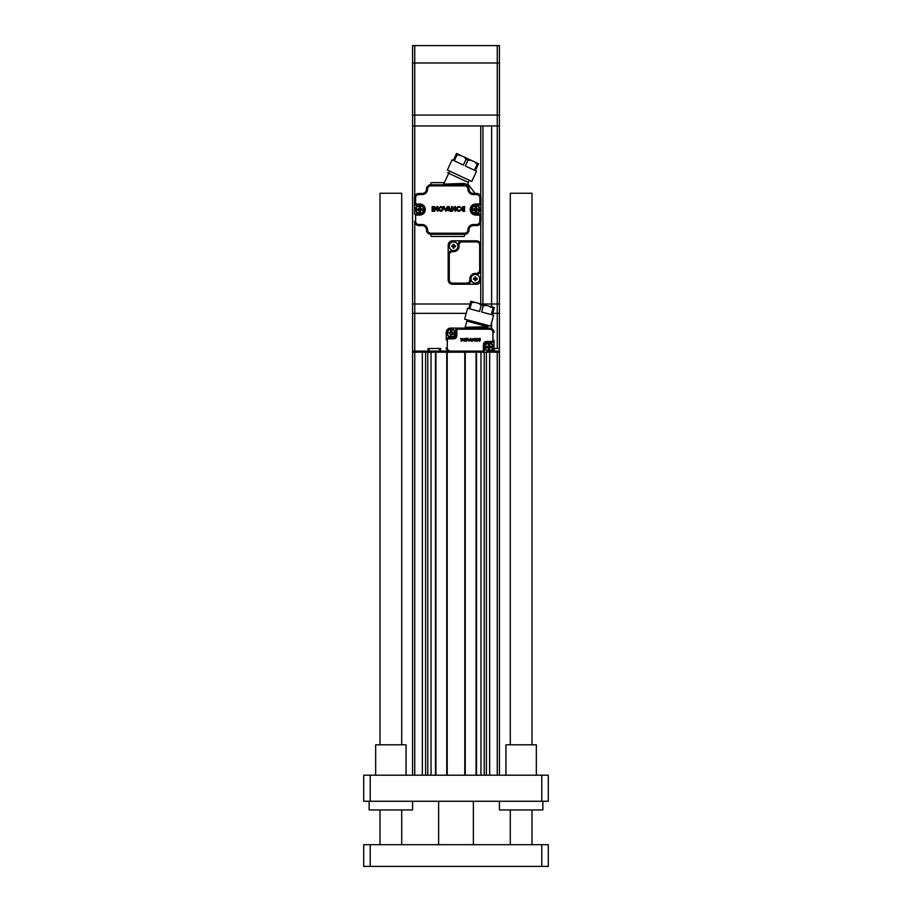 <?xml version="1.0" encoding="UTF-8"?>
<svg xmlns="http://www.w3.org/2000/svg" width="912" height="912" viewBox="0 0 912 912"><rect width="100%" height="100%" fill="white"/><g stroke="black" fill="none" stroke-linecap="round" stroke-linejoin="round"><path stroke-width="1.37" d="M473.374 844.683L473.374 801.26M438.626 844.683L438.626 801.26M480.966 352.203L480.966 775.2M412.566 304.004L470.068 304.004L412.566 304.004L412.566 351.12L428.002 351.12L428.002 348.509L440.587 348.509L440.587 352.203A1.083 1.083 0 0 1 439.504 351.12L447.701 351.12L450.574 352.203L428.002 352.203L428.002 351.12L429.085 351.12L429.085 348.509L429.085 351.12A1.083 1.083 0 0 1 428.002 352.203L413.66 352.203A1.083 1.083 77.9 0 1 412.566 351.12L412.566 313.34L414.743 313.34L412.566 313.34L412.566 125.947L412.566 775.2L412.566 62.974L499.434 62.974L499.434 115.083L412.566 115.083M422.347 352.203L422.347 775.2M499.434 775.2L499.434 351.12A1.083 1.083 0 0 1 498.83 352.089M480.749 196.456L480.749 125.947L414.743 125.947L499.434 125.947L499.434 106.396L499.434 123.77M493.951 348.509L499.434 348.509L499.434 304.004L499.434 351.12L498.34 352.203L488.068 352.203M498.34 352.203L482.277 352.203L498.34 352.203L482.277 352.203L482.277 351.12A1.083 1.083 58.5 0 0 483.36 350.037L484.443 350.037L484.443 344.713L484.443 350.037A2.166 2.166 58.5 0 1 482.277 352.203L489.653 352.203L489.653 775.2M476.087 775.2L476.087 352.203M465.234 352.203L465.234 775.2M446.766 775.2L446.766 352.203M435.913 352.203L435.913 775.2M431.034 352.203L431.034 775.2M425.596 352.203L425.596 775.2M427.774 352.203L427.774 775.2M484.226 352.203L484.226 775.2M486.404 352.203L486.404 775.2M541.774 801.26L541.774 775.2L548.283 775.2L548.283 801.26L363.717 801.26L363.717 775.2L370.226 775.2L370.226 801.26M541.774 775.2L370.226 775.2M412.566 106.396L412.566 123.77L412.566 106.396M541.774 866.4L541.774 844.683L548.283 844.683L548.283 866.4L363.717 866.4L363.717 844.683L370.226 844.683L370.226 866.4M541.774 844.683L370.226 844.683M499.434 45.6L499.434 62.974L499.434 45.6L412.566 45.6L412.566 62.974L499.434 62.974L499.434 106.396M505.943 775.2L505.943 744.796L536.347 744.796L536.347 775.2M542.857 801.26L542.857 809.947L499.434 809.947L499.434 801.26M489.003 350.903A3.796 3.796 2.5 0 1 485.207 347.107A3.796 3.796 173.2 0 1 489.003 343.3A3.796 3.796 173.2 0 1 492.811 347.107A3.796 3.796 2.5 0 1 489.003 350.903M489.55 347.643L489.55 350.675L489.55 347.643L491.773 347.643M488.467 343.528L488.467 346.56L488.467 343.528A3.614 3.614 173.2 0 1 489.55 343.528L489.55 345.568A1.63 1.63 173.2 0 1 490.542 346.56L492.583 346.56A3.614 3.614 173.2 0 1 492.628 347.107A3.614 3.614 2.5 0 1 492.583 347.643L490.542 347.643L489.55 348.635M489.55 350.675A3.614 3.614 2.5 0 1 488.467 350.675L488.467 347.643L485.423 347.643L488.467 347.643L488.467 348.635A1.63 1.63 2.5 0 1 487.475 347.643M488.467 350.675L488.467 348.635M485.423 347.643A3.614 3.614 2.5 0 1 485.389 347.107A3.614 3.614 173.2 0 1 485.423 346.56L486.244 346.56M490.542 346.56L489.55 346.56L489.55 345.568M491.773 346.56L489.961 346.56M489.55 346.56L489.55 343.528M488.467 346.56L487.475 346.56L488.467 345.568M476.303 210.091L476.303 213.123L476.303 210.091L478.526 210.091M478.88 210.091L476.303 211.082M475.756 205.747A3.796 3.796 -4.8 0 1 479.564 209.543A3.796 3.796 0.1 0 1 475.756 213.34A3.796 3.796 0.1 0 1 471.96 209.543A3.796 3.796 -4.8 0 1 475.756 205.747M475.22 208.996L474.229 208.996L475.22 208.004L475.22 205.964L475.22 208.004M474.206 208.996L472.997 208.996M476.303 213.123A3.614 3.614 0.1 0 1 475.22 213.123L475.22 211.082A1.63 1.63 0.1 0 1 474.229 210.091L472.177 210.091A3.614 3.614 0.1 0 1 472.142 209.543A3.614 3.614 -4.8 0 1 472.177 208.996L474.229 208.996M475.22 205.964A3.614 3.614 -4.8 0 1 476.303 205.964L476.303 208.004A1.63 1.63 -4.8 0 1 477.295 208.996L479.336 208.996A3.614 3.614 -4.8 0 1 479.381 209.543A3.614 3.614 0.1 0 1 479.336 210.091M474.229 210.091L475.22 210.091L475.22 211.082M472.997 210.091L474.81 210.091M475.22 210.091L475.22 213.123M479.336 208.996L476.303 208.996L476.303 205.964M477.295 208.996L476.303 208.996L476.303 208.004M492.97 308.324L491.283 314.617L481.616 312.018L483.303 305.725L481.228 305.167L479.541 311.459L469.874 308.872L471.561 302.579L470.524 302.305L468.836 308.598L467.571 308.256L464.653 319.166L490.656 326.131L493.586 315.233L492.32 314.891L494.008 308.598L490.348 306.489L486.484 305.463L483.303 305.725M494.293 307.549L494.008 308.598L494.293 307.549L490.348 306.489M471.561 302.579L474.742 302.305L486.484 305.463L478.606 303.343L481.228 305.167M473.567 302.054L472.576 301.997M474.742 302.305L470.797 301.256L470.524 302.305M455.453 333.211A4.229 4.229 0 0 1 451.223 337.44A4.229 4.229 0 0 1 446.994 333.211A4.229 4.229 0 0 1 451.223 328.97A4.229 4.229 0 0 1 455.453 333.211M493.244 347.107A4.229 4.229 0 0 1 489.003 351.337A4.229 4.229 0 0 1 484.774 347.107A4.229 4.229 0 0 1 489.003 342.866A4.229 4.229 0 0 1 493.244 347.107M440.587 352.203L489.653 352.203A4.343 4.343 0 0 0 493.996 347.86L493.996 340.37A2.166 2.166 158.3 0 1 491.83 342.547L486.62 342.547A2.166 2.166 0 0 0 484.443 344.713L483.36 344.713L483.36 350.037M455.783 335.593L456.866 335.593L456.866 330.269L455.783 330.269A2.166 2.166 -121.3 0 1 457.949 328.103L450.574 328.103A4.343 4.343 0 0 0 446.23 332.447L446.23 339.937A2.166 2.166 -23.9 0 1 448.396 337.771L453.606 337.771A2.166 2.166 0 0 0 455.783 335.593L455.783 330.269L455.783 335.593A2.166 2.166 0 0 1 453.606 337.771L453.606 338.854L448.396 338.854L448.396 337.771M439.504 348.509L439.504 351.12L439.504 348.509M414.743 222.619L414.743 313.34L466.214 313.34L414.743 313.34L414.743 775.2M499.434 331.033L499.434 348.509M499.434 313.34L497.257 313.34L499.434 313.34L499.434 304.004L497.257 304.004L499.434 304.004L499.434 313.34M497.257 348.509L497.257 313.34L492.742 313.34L497.257 313.34L497.257 304.004L482.927 304.004L497.257 304.004L497.257 45.6M420.284 207.332L420.284 206.762M447.678 333.746L447.644 333.746A3.614 3.614 0.7 0 1 447.61 333.211A3.614 3.614 11.8 0 1 447.644 332.663L448.453 332.663M451.771 336.243L451.771 336.779A3.614 3.614 0.7 0 1 450.676 336.779L450.676 334.738A1.63 1.63 0.7 0 1 449.684 333.746M450.676 336.779L450.676 334.738M451.771 333.746L453.982 333.746M454.336 333.746L451.771 334.738M450.676 332.663L449.684 332.663L450.676 331.672L450.676 329.631L450.676 331.672M451.223 337.007A3.796 3.796 0.7 0 1 447.427 333.211A3.796 3.796 11.8 0 1 451.223 329.403A3.796 3.796 11.8 0 1 455.02 333.211A3.796 3.796 0.7 0 1 451.223 337.007M450.676 329.631A3.614 3.614 11.8 0 1 451.771 329.631L451.771 331.672A1.63 1.63 11.8 0 1 452.762 332.663L454.803 332.663A3.614 3.614 11.8 0 1 454.837 333.211A3.614 3.614 0.7 0 1 454.803 333.746M452.762 332.663L451.771 332.663L451.771 331.672M453.982 332.663L452.181 332.663M451.771 332.663L451.771 329.631M457.083 154.846L456.08 154.459L456.536 153.478L453.321 160.364L452.135 159.817L447.37 170.042L471.766 181.431L476.543 171.194L475.357 170.647L478.572 163.75L474.878 162.028L477.136 164.285L474.388 170.191L465.314 165.961L468.073 160.056L471.253 160.341L463.855 156.887L466.123 159.144L463.364 165.049L454.301 160.82L457.049 154.915L460.229 155.2L456.536 153.478L463.855 156.887M474.878 162.028L471.253 160.341M423.966 209.543A4.229 4.229 0 0 1 419.737 213.773A4.229 4.229 0 0 1 415.507 209.543A4.229 4.229 0 0 1 419.737 205.314A4.229 4.229 0 0 1 423.966 209.543M420.284 210.091L420.284 213.123L420.284 210.091L422.507 210.091M423.316 208.996L420.284 208.996L423.316 208.996A3.614 3.614 179.7 0 1 423.35 209.543A3.614 3.614 0 0 1 423.316 210.091L421.276 210.091L420.284 211.082M419.737 205.747A3.796 3.796 179.7 0 1 423.533 209.543A3.796 3.796 0 0 1 419.737 213.34A3.796 3.796 0 0 1 415.94 209.543A3.796 3.796 179.7 0 1 419.737 205.747M419.189 205.964L419.189 208.996L419.189 205.964A3.614 3.614 179.7 0 1 420.284 205.964L420.284 208.004A1.63 1.63 179.7 0 1 421.276 208.996M420.284 205.964L420.284 208.004M420.284 213.123A3.614 3.614 0 0 1 419.189 213.123L419.189 211.082A1.63 1.63 0 0 1 418.198 210.091L416.157 210.091A3.614 3.614 0 0 1 416.123 209.543A3.614 3.614 179.7 0 1 416.157 208.996L416.978 208.996M418.198 210.091L419.189 210.091L419.189 211.082M416.978 210.091L418.779 210.091M419.189 210.091L419.189 213.123M419.189 208.996L418.198 208.996L419.189 208.004M476.303 207.332L476.303 206.762M419.737 213.989L419.737 215.084L415.61 215.084L414.527 213.989L419.737 213.989A4.446 4.446 0 0 0 424.194 209.543A4.446 4.446 0 0 0 419.737 205.086L414.527 205.086L415.61 204.003L415.61 197.813L414.527 197.813L414.527 205.086L414.527 197.813A4.343 4.343 0 0 1 418.87 193.469L422.131 193.469A4.343 4.343 0 0 0 426.474 189.126A4.343 4.343 0 0 1 430.806 184.794A4.343 4.343 0 0 0 429.94 184.874A1.083 1.083 0 0 0 430.806 183.814L430.806 183.7A1.083 1.083 0 0 1 431.9 182.617L444.383 182.617L443.369 184.794L446.937 184.794M414.527 213.989L414.527 205.086M480.966 213.989L480.966 197.813L480.966 205.086L479.883 204.003L475.756 204.003A5.54 5.54 0 0 0 470.227 209.543A5.54 5.54 0 0 0 475.756 215.084L475.756 213.989A4.446 4.446 0 0 1 471.31 209.543A4.446 4.446 0 0 0 475.756 213.989L480.966 213.989L479.883 215.084L479.883 221.274L480.966 221.274L480.966 213.989L480.966 221.274A4.343 4.343 0 0 1 476.634 225.606L473.374 225.606A4.343 4.343 0 0 0 469.03 229.949A4.343 4.343 0 0 1 465.553 234.213A1.083 1.083 0 0 0 464.687 235.273L464.687 235.387A1.083 1.083 0 0 1 463.604 236.47L431.9 236.47A1.083 1.083 0 0 1 430.806 235.387L430.806 235.273A1.083 1.083 0 0 0 429.94 234.213A4.343 4.343 0 0 1 426.474 229.949A4.343 4.343 0 0 0 422.131 225.606L418.87 225.606A4.343 4.343 0 0 1 414.527 221.274L415.61 221.274A3.26 3.26 0 0 0 418.87 224.523L418.87 225.606A4.343 4.343 0 0 1 414.527 221.274M469.406 180.325L467.389 184.646L464.083 183.426L464.687 184.794A4.343 4.343 0 0 1 469.03 189.126L467.947 189.126A5.426 5.426 0 0 0 473.374 194.564L473.374 193.469A4.343 4.343 0 0 1 469.03 189.126A4.343 4.343 0 0 0 473.374 193.469L476.634 193.469A4.343 4.343 0 0 1 480.966 197.813L479.883 197.813A3.26 3.26 0 0 0 476.634 194.564L476.634 193.469A4.343 4.343 0 0 1 480.966 197.813M447.199 184.794L443.369 184.794M499.434 125.947L499.434 304.004M482.927 125.947L482.927 304.505M481.046 304.004L482.927 304.004L481.046 304.004M414.743 45.6L414.743 125.947L412.566 125.947L414.743 125.947L414.743 196.456M479.997 209.543A4.229 4.229 0 0 1 475.756 213.773A4.229 4.229 0 0 1 471.527 209.543A4.229 4.229 0 0 1 475.756 205.314A4.229 4.229 0 0 1 479.997 209.543M448.18 245.157A4.343 4.343 0 0 1 452.523 240.814L476.406 240.814A4.343 4.343 0 0 1 480.749 245.157L480.749 270.123A4.343 4.343 0 0 1 476.406 274.466L475.323 274.466A4.343 4.343 0 0 0 470.98 278.81L470.98 279.893A4.343 4.343 0 0 1 466.636 284.236A4.343 4.343 0 0 0 470.98 279.893L469.897 279.893A3.26 3.26 0 0 1 466.636 283.153L466.636 284.236L452.523 284.236A4.343 4.343 0 0 1 448.18 279.893L448.18 245.157M448.18 279.893L449.274 279.893L449.274 254.927L448.18 254.927A4.343 4.343 0 0 1 452.523 250.583L453.606 250.583A4.343 4.343 0 0 0 457.949 246.24L457.949 245.157L457.949 246.24L459.044 246.24L459.044 245.157A3.26 3.26 0 0 1 462.293 241.897L476.406 241.897A3.26 3.26 0 0 1 479.666 245.157L479.666 270.123L480.749 270.123L480.749 279.893A4.343 4.343 0 0 1 476.406 284.236L466.636 284.236M459.044 245.157L457.949 245.157A4.343 4.343 0 0 1 462.293 240.814L462.293 241.897M464.698 207.412L464.698 206.591L462.92 206.591L460.822 208.939L462.92 211.299L464.698 211.299L464.698 210.478L462.943 210.478L461.734 209.384L464.55 209.384L464.55 208.506L461.734 208.506L462.943 207.412L464.698 207.412M449.399 209.543L448.579 207.685L449.08 206.591L451.189 211.299L447.359 210.421L447.746 209.543L449.399 209.543M444.224 206.591L445.763 210.182L447.302 206.591L448.351 206.591L445.911 211.299L443.175 206.591L444.224 206.591M458.611 207.377C456.524 208.21 456.524 209.258 458.611 210.512L459.773 210.034L460.412 210.672L458.611 211.39C455.35 209.817 455.35 208.187 458.611 206.488A2.428 2.428 0 0 1 460.355 207.229L458.611 207.377M433.052 211.299L433.052 206.591L432.128 206.591L432.128 211.299L433.052 211.299M434.796 206.785L436.882 209.418L436.882 206.579L437.817 206.579L437.817 211.299L434.83 208.221L434.83 211.299L433.884 211.299L433.884 206.591L434.796 206.785M452.489 206.785L454.564 209.418L454.564 206.579L455.498 206.579L455.498 211.299L452.512 208.221L452.512 211.299L451.577 211.299L451.577 206.591L452.489 206.785M439.789 207.754C439.003 209.999 439.778 210.706 442.103 209.874C442.445 207.685 441.67 206.99 439.789 207.754M440.838 206.488C443.916 208.05 443.996 209.68 441.066 211.39C437.657 210.239 437.589 208.609 440.838 206.488M480.966 221.274A4.343 4.343 0 0 1 476.634 225.606L476.634 224.523L473.374 224.523L473.374 225.606A4.343 4.343 0 0 0 469.03 229.949A4.343 4.343 0 0 1 464.687 234.293L430.806 234.293L464.687 234.293L464.687 233.21A3.26 3.26 0 0 0 467.947 229.949L469.03 229.949M464.687 233.21L430.806 233.21L430.806 234.293A4.343 4.343 0 0 1 426.474 229.949A4.343 4.343 0 0 0 422.131 225.606L422.131 224.523A5.426 5.426 0 0 1 427.557 229.949L426.474 229.949M414.527 197.813A4.343 4.343 0 0 1 418.87 193.469L418.87 194.564A3.26 3.26 0 0 0 415.61 197.813M426.474 189.126L427.557 189.126A3.26 3.26 0 0 1 430.806 185.877L430.806 184.794L464.687 184.794L467.012 185.467L468.061 184.794A1.083 1.083 0 0 1 468.916 185.227L474.787 193.036A1.083 1.083 0 0 0 475.654 193.469M448.852 184.794L450.961 184.794L451.292 183.859L443.688 184.121L449.73 171.148L448.715 173.314L447.632 172.801L468.403 182.491M464.083 183.426L451.292 183.859M466.591 185.227L467.012 185.467A4.343 4.343 0 0 1 469.03 189.126M467.389 184.646L467.012 185.467M430.806 185.877L464.687 185.877L464.687 184.794L460.754 184.794L460.412 183.551M475.756 204.003L475.756 205.086A4.446 4.446 0 0 0 471.31 209.543A4.446 4.446 0 0 1 475.756 205.086L480.966 205.086M480.282 338.876L479.21 338.375L477.956 339.788L479.21 341.202L480.282 340.712L478.504 340.062L480.191 339.526L478.504 339.526L480.282 338.876M479.21 338.386L480.282 338.386M471.105 340.153L470.911 338.375L472.177 341.202L469.874 340.678L471.105 340.153M468.004 338.375L468.928 340.541L470.478 338.375L469.007 341.202L467.366 338.375L468.004 338.375M476.634 338.854L476.634 340.735L477.717 340.837L476.634 341.27C474.673 340.324 474.673 339.344 476.634 338.318A1.459 1.459 0 0 1 477.683 338.762L476.634 338.854M461.301 341.202L460.742 338.375L461.301 341.202M462.35 338.5L463.592 340.085L464.151 338.375L464.151 341.213L462.361 339.355L461.803 341.213L462.35 338.5M472.963 338.5L474.206 340.085L474.764 338.375L474.764 341.213L472.975 339.355L472.416 341.213L472.963 338.5M465.337 339.082C464.869 340.427 465.325 340.849 466.727 340.347L465.337 339.082M465.975 338.318C467.822 339.253 467.856 340.233 466.1 341.259C464.06 340.575 464.014 339.595 465.975 338.318M470.809 328.103L450.574 328.103M446.23 332.447L446.23 339.937L447.313 339.937L447.313 347.86L446.23 347.86A4.343 4.343 0 0 0 450.574 352.203L450.574 351.12L482.277 351.12M488.148 325.459L487.795 326.77L465.177 327.271L464.949 328.103M472.883 327.1L472.576 328.103L487.43 328.103L487.795 326.77M465.177 327.271L467.172 319.838M491.83 341.453L486.62 341.453L486.62 342.547L491.83 342.547L491.83 341.453A1.083 1.083 158.3 0 0 492.913 340.37L493.996 340.37L493.996 347.86M480.088 326.941L480.396 328.103L489.653 328.103A4.343 4.343 0 0 1 493.996 332.447L492.913 332.447L492.913 340.37M466.83 321.092L487.806 326.713M454.028 247.3L454.028 248.144A6.737 3.374 180 0 1 453.196 248.144L453.059 246.901A0.65 0.65 0 0 0 452.956 246.799L452.546 245.83L454.028 245.18L454.678 246.65L453.059 246.901M454.678 246.65L455.51 246.65A6.737 3.374 90 0 0 455.521 246.24A6.737 3.374 90 0 0 455.51 245.83L454.678 245.83M453.196 245.18L453.196 244.336A6.737 3.374 0 0 1 454.028 244.336L454.028 245.18M452.956 246.799L451.714 246.65A6.737 3.374 90 0 1 451.702 246.24A6.737 3.374 -90 0 1 451.714 245.83L452.956 245.681A0.65 0.65 0 0 0 453.059 245.579M452.546 246.65L453.196 247.3M459.044 246.24A5.426 5.426 0 0 1 453.606 251.666L453.606 250.583A4.343 4.343 0 0 1 449.274 246.24A4.343 4.343 0 0 1 453.606 241.897A4.343 4.343 0 0 1 457.949 246.24M475.733 279.87L475.733 280.714A6.737 3.374 180 0 1 474.913 280.714L474.776 279.471A0.65 0.65 0 0 0 474.662 279.368L474.263 278.399L475.733 277.75L476.395 279.22L474.776 279.471M476.395 279.22L477.227 279.22A6.737 3.374 90 0 0 477.238 278.81A6.737 3.374 90 0 0 477.227 278.399L476.395 278.399M474.913 277.75L474.913 276.906A6.737 3.374 0 0 1 475.733 276.906L475.733 277.75M474.662 279.368L473.419 279.22A6.737 3.374 90 0 1 473.419 278.81A6.737 3.374 -90 0 1 473.419 278.399L474.662 278.263A0.65 0.65 0 0 0 474.776 278.149M474.263 279.22L474.913 279.87M475.323 283.153A4.343 4.343 0 0 1 470.98 278.81A4.343 4.343 0 0 1 475.323 274.466A4.343 4.343 0 0 1 479.666 278.81A4.343 4.343 0 0 1 475.323 283.153M532.004 744.796L532.004 193.253L510.287 193.253L510.287 744.796M379.996 744.796L379.996 193.253L401.713 193.253L401.713 744.796M375.653 775.2L375.653 744.796L406.057 744.796L406.057 775.2M412.566 801.26L412.566 809.947L369.143 809.947L369.143 801.26M476.52 352.203L476.52 775.2M497.257 775.2L497.257 352.203M464.789 775.2L464.789 352.203M447.211 352.203L447.211 775.2M435.48 775.2L435.48 352.203M429.085 351.12L439.504 351.12M494.361 348.509L494.361 351.12L499.434 351.12M492.526 351.12L494.361 351.12L494.361 352.203M491.614 322.586L491.614 328.571M468.073 160.056L466.123 159.144M478.116 164.741L477.136 164.285M491.614 125.947L491.614 306.831M480.749 303.924L480.749 222.619M480.749 245.157L479.666 245.157M479.666 270.123A3.26 3.26 0 0 1 476.406 273.383L476.406 274.466M449.274 279.893A3.26 3.26 0 0 0 452.523 283.153L452.523 284.236M452.523 283.153L466.636 283.153M470.98 278.81L469.897 278.81L469.897 279.893M469.897 278.81A5.426 5.426 0 0 1 475.323 273.383L475.323 274.466M475.323 273.383L476.406 273.383M453.606 251.666L452.523 251.666A3.26 3.26 0 0 0 449.274 254.927M452.523 250.583L452.523 251.666M476.406 241.897L476.406 240.814M419.737 205.086L419.737 204.003A5.54 5.54 0 0 1 425.277 209.543A5.54 5.54 0 0 1 419.737 215.084M415.61 204.003L419.737 204.003M418.87 194.564L422.131 194.564L422.131 193.469M422.131 194.564A5.426 5.426 0 0 0 427.557 189.126M464.687 185.877A3.26 3.26 0 0 1 467.947 189.126M476.634 194.564L473.374 194.564M479.883 204.003L479.883 197.813M479.883 215.084L475.756 215.084M473.374 224.523A5.426 5.426 0 0 0 467.947 229.949M430.806 233.21A3.26 3.26 0 0 1 427.557 229.949M418.87 224.523L422.131 224.523M415.61 215.084L415.61 221.274M479.883 221.274A3.26 3.26 0 0 1 476.634 224.523M450.574 351.12A3.26 3.26 0 0 1 447.313 347.86M447.313 339.937A1.083 1.083 -23.9 0 1 448.396 338.854M453.606 338.854A3.26 3.26 0 0 0 456.866 335.593M457.949 328.103L457.949 329.186A1.083 1.083 -121.3 0 0 456.866 330.269M486.62 341.453A3.26 3.26 0 0 0 483.36 344.713M457.949 329.186L489.653 329.186A3.26 3.26 0 0 1 492.913 332.447M489.653 329.186L489.653 328.103M490.246 307.139L491.044 306.683L474.046 302.123M459.899 155.758L459.58 154.903L460.229 155.2M447.564 184.794L448.202 184.794M472.576 328.103L471.789 328.103M470.729 328.103L464.231 328.103M481.707 328.103L487.43 328.103M510.287 844.683L510.287 809.947M532.004 844.683L532.004 809.947M401.713 809.947L401.713 844.683M379.996 809.947L379.996 844.683"/></g></svg>
